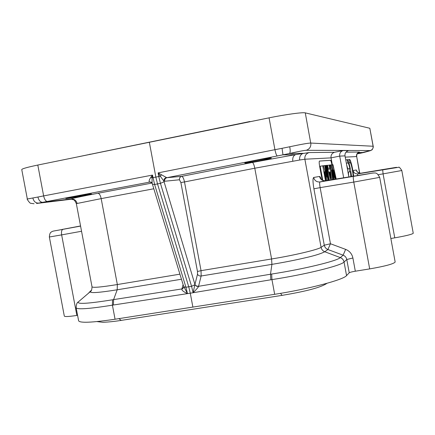 <?xml version="1.0" encoding="UTF-8"?>
<svg xmlns="http://www.w3.org/2000/svg" width="435" height="435" viewBox="0 0 435 435"><rect width="100%" height="100%" fill="white"/><g stroke="black" fill="none" stroke-linecap="round" stroke-linejoin="round"><path stroke-width="0.65" d="M347.761 168.894L346.608 164.609M351.475 176.452C350.947 169.813 348.266 159.031 347.288 159.661L347.88 162.842C348.397 162.984 349.06 164.876 349.865 168.53L349.104 168.644L349.691 171.852L347.995 172.168L350.452 171.716L350.893 176.545M348.783 176.496L348.348 172.102M348.859 176.887L345.009 155.882C344.732 153.484 345.76 151.766 348.082 150.733L347.897 150.798M343.666 177.746L339.697 156.1C339.392 153.365 340.523 151.521 343.084 150.57L348.565 150.586M332.318 164.778L331.051 157.872C330.758 155.094 331.889 153.234 334.455 152.293L309.111 152.554L295.74 154.594L282.989 154.871L282.049 148.319L274.936 149.689L269.058 117.847L37.801 165.05C27.378 167.23 22.027 168.736 21.75 169.568L27.329 199.012L37.927 197.033C38.835 200.568 40.488 202.34 42.886 202.357L70.682 198.969C74.021 198.768 76.174 200.269 77.142 203.471L101.181 198.616L117.341 284.544L117.2 289.792C98.729 292.728 89.779 293.342 90.344 291.635L90.583 291.428M332.182 164.805C331.622 162.027 331.117 160.52 330.66 160.281L319.464 161.064C319.062 161.488 319.116 163.228 319.633 166.29L322.177 180.117M390.858 238.494L394.762 237.842C406.04 235.852 412.206 234.329 413.25 233.28L401.81 170.515L383.077 173.875L382.691 169.71L357.804 173.859L398.694 167.285C398.977 166.703 400.015 167.779 401.81 170.515M49.351 236.999C49.813 231.447 51.515 232.323 51.895 231.632C53.695 230.876 51.433 231.485 62.944 229.343L80.573 226.091L62.944 229.343C61.634 229.941 61.199 231.79 61.639 234.889L49.351 236.999L64.315 316.087C64.793 316.843 68.975 316.626 76.859 315.429L77.577 315.321M192.895 307.164L190.285 293.201L113.415 305L113.595 299.606L112.556 299.78C88.354 303.646 76.93 304.369 78.278 301.95C76.957 302.542 76.245 304.489 76.152 307.773L78.615 320.812C79.931 323.151 92.084 322.618 115.063 319.23L274.67 294.31C308.513 289.09 343.552 279.781 346.559 275.6L349.229 272.788C349.957 272.305 351.991 271.777 355.324 271.212L369.679 268.901C385.247 266.193 393.74 263.904 395.159 262.033L379.69 177.366L353.775 182.08C353.253 178.725 353.138 176.827 353.421 176.387L319.981 181.95L325.271 180.791C322.232 180.846 320.312 179.399 319.497 176.447L313.673 177.469C314.516 180.53 316.511 182.037 319.66 181.988L325.282 180.791M364.073 152.408L364.041 152.419C374.04 149.705 369.685 150.809 371.735 149.955C372.099 150.39 373.708 146.916 373.203 146.274L369.826 128.271L305.272 112.872C302.912 112.11 285.469 114.476 269.058 117.847M359.555 173.195L356.7 156.578C356.629 152.652 358.424 153.131 358.462 152.598L363.959 152.435L360.599 153.202L357.662 153.261M299.677 160.015L304.864 159.221L321.084 247.346C318.262 249.532 294.403 255.318 271.587 258.966L254.796 168.225L299.677 160.015C299.318 156.643 300.52 154.414 303.271 153.327L289.373 153.533C290.335 152.75 290.449 150.494 289.715 146.764L282.049 148.319M271.918 264.366C284.969 262.185 294.859 260.217 305.174 257.819C314.304 255.775 320.84 253.757 324.776 251.762L340.328 257.596C337.179 260.967 303.712 269.086 271.652 274.055L270.488 274.235L271.918 264.366L271.587 258.966L201.041 270.662L201.149 275.997C199.426 276.133 198.219 275.524 197.523 274.159L194.864 284.707L196.386 286.165L198.474 286.6L201.149 275.997L271.918 264.366M325.576 180.748L373.23 172.967L319.981 181.95C319.48 182.423 319.535 184.315 320.144 187.621L313.907 188.823L324.282 245.204C324.733 247.27 325.94 248.706 327.898 249.516L324.776 251.762C322.781 250.93 321.547 249.456 321.084 247.346L324.282 245.204L330.464 243.752L327.898 249.516L343.139 255.187C345.118 256.008 346.336 257.449 346.787 259.516L344.063 262.017C343.601 259.896 342.356 258.417 340.344 257.58L340.328 257.596C342.34 258.433 343.579 259.912 344.047 262.033C341.111 265.671 305.544 274.469 271.951 279.607L270.842 279.781L270.488 274.235L198.583 286.306M340.344 257.58L343.139 255.187L345.635 249.375C349.566 250.99 351.986 253.861 352.899 257.993L346.787 259.516L349.229 272.788M198.474 286.6C198.523 287.285 192.553 293.348 193.657 292.184L193.118 292.722L194.864 284.707L191.563 286.322L160.439 183.369L164.055 181.738L163.848 181.031L164.664 181.264L179.465 179.769L180.884 182.553L197.474 271.489L197.523 274.159M183.76 286.507L187.48 293.62L185.924 287.236L188.736 286.79L190.285 293.201L193.118 292.722L191.563 286.322L188.736 286.79L157.519 183.934L155.85 177.088L149.33 142.201M152.478 184.07L152.136 183.211L152.027 177.833L152.473 175.087L154.621 184.483L160.439 183.369L158.775 176.518L160.297 176.24L163.848 181.031C163.859 179.225 164.718 178.051 166.426 177.518L158.095 172.885L160.297 176.24L161.505 174.75M183.902 287.214L183.82 286.888M187.48 293.62C183.608 291.814 181.738 290.368 181.874 289.28L183.875 287.138M183.842 287.459L181.874 289.28M183.885 287.16L181.912 288.932L183.097 284.582M181.46 279.232L117.2 289.792L113.595 299.606L181.912 288.932M77.142 203.471L76.348 203.672L92.019 286.806C91.899 289.688 91.345 291.298 90.344 291.64L78.496 301.754M80.551 225.972L61.846 229.484L80.562 226.031M91.611 289.998L88.213 293.462M89.8 291.613L90.029 291.912M76.147 307.768C77.365 309.704 89.458 308.834 112.415 305.163L115.063 319.23M71.514 199.192L36.545 203.477L70.682 198.969C74.048 197.979 83.128 196.076 97.929 193.27C99.343 193.455 100.425 195.239 101.181 198.616L153.821 188.768M32.853 197.968C33.702 201.427 35.599 203.134 38.557 203.096L149.966 182.053L151.103 182.14M37.801 165.05L43.636 195.908L37.927 197.033M151.935 182.809L149.33 181.819C148.765 181.27 149.292 179.72 150.907 177.17L152.027 177.833L158.775 176.518L158.095 172.885L274.936 149.689C275.73 153.506 276.529 155.594 277.334 155.958L289.373 153.533C298.595 151.451 304.206 150.374 306.213 150.298C309.617 149.107 311.155 146.693 310.824 143.055L373.11 146.247L369.826 128.271M151.478 182.347L150.428 182.009M67.001 198.447C72.107 197.865 91.943 194.26 91.567 193.956L90.513 194.005C85.782 194.516 65.283 198.235 65.805 198.518L67.001 198.447M47.431 201.476C45.735 201.323 44.468 199.469 43.636 195.908L152.473 175.087L150.907 177.17M305.272 112.872L310.721 143.05C308.132 143.099 301.134 144.333 289.715 146.764M373.203 146.28L373.11 146.247C373.306 148.417 372.365 149.852 370.299 150.564L357.418 153.821M245.15 163.098C248.2 162.994 271.777 158.465 271.407 158.019L271.114 157.987C268.531 157.987 244.22 162.652 244.774 163.065L245.15 163.098M164.055 181.738L194.918 284.376C195.619 285.735 196.832 286.355 198.567 286.241M351.056 176.735L364.068 174.478L351.056 176.735M382.691 169.71C400.412 166.714 401.179 166.534 385.002 169.188L360.658 173.233C358.369 173.277 356.923 172.195 356.314 169.993L353.1 170.558C353.72 172.82 355.205 173.929 357.554 173.891L357.684 175.419M380.772 170.003L390.19 168.388L380.772 170.003M319.41 161.097L330.426 160.33C330.877 160.564 331.388 162.076 331.948 164.849M328.017 180.346L325.293 165.507L324.695 165.572L326.826 177.165L323.395 165.708L320.187 166.257L322.792 180.427M336.201 178.986L332.987 164.707L331.247 164.979M335.63 179.079L333.618 169.993L334.89 179.204M333.993 179.35L331.872 170.042L333.248 179.476M329.888 165.088L330.6 164.957L332.666 179.573M332.367 164.773L334.118 177.447L331.225 164.892L330.6 164.957M326.538 165.403L326.848 165.343L330.584 179.921M327.56 165.414L329.246 165.099L329.719 169.036L328.517 169.199L327.522 165.278L326.848 165.343M331.584 179.753L329.882 165.028L329.246 165.099M330.067 171.966L329.251 172.097L330.845 178.453L330.067 171.966L329.257 172.119M329.246 180.139L326.533 165.376L325.298 165.556M325.902 165.447L328.621 180.242M324.695 165.572L323.428 165.811M327.082 180.503L324.445 171.673L326.098 180.666M322.737 165.773L325.489 180.764M348.913 162.935L350.11 162.636C350.925 162.048 353.258 172.836 353.051 176.186M347.679 159.911L349.435 159.585L350.012 162.728M353.628 176.093C353.111 169.601 350.479 158.895 349.533 159.514L349.435 159.585M349.691 171.852L350.452 171.716M347.407 168.959L349.104 168.644M346.352 163.207L347.777 162.94M345.76 159.998L347.19 159.732M357.282 171.852L356.314 169.993M345.994 152.174L359.435 152.038C357.276 152.783 356.303 154.289 356.51 156.556L345.238 157.138M345.009 155.882L339.697 156.1L331.051 157.872L304.864 159.221C304.549 155.877 305.968 153.653 309.111 152.554M313.673 177.469C312.705 178.306 312.787 182.091 313.907 188.823M321.242 179.378C320.557 177.415 319.981 176.441 319.502 176.447M378.341 174.658L383.077 173.875L394.762 237.842M359.435 152.038L358.706 152.516M370.299 150.564L306.213 150.298M343.084 150.57L334.455 152.293M271.652 274.055L271.951 279.607L274.67 294.31M346.559 275.6L344.047 262.033M345.635 249.375L330.464 243.752L320.144 187.621L353.775 182.08L369.679 268.901M352.899 257.993L355.324 271.212M193.118 292.722L270.842 279.781M183.771 286.785L185.924 287.236L154.615 184.483L152.451 184.288L183.766 286.768M92.024 286.828C92.981 287.883 101.42 287.122 117.341 284.544L179.916 274.164M62.972 229.332L80.546 225.944M81.546 231.257L61.639 234.889L76.859 315.429M112.556 299.78L112.415 305.163L113.415 305M70.204 199.225L71.813 199.257M71.824 199.257L72.466 199.399M97.929 193.27L152.076 183.048M292.798 161.26C292.412 157.736 293.397 155.518 295.74 154.594L252.354 162.456C253.235 162.772 254.051 164.691 254.796 168.225L184.5 181.933C183.744 178.47 182.798 176.61 181.672 176.354L252.354 162.456M277.334 155.958L166.969 177.676L181.672 176.354C180.041 176.855 179.307 177.997 179.465 179.769M166.426 177.518L166.969 177.676C165.262 178.198 164.495 179.394 164.664 181.264M197.474 271.489L201.041 270.662L184.5 181.933L180.884 182.553M379.69 177.366C376.748 172.472 376.454 173.434 375.383 172.983C373.567 172.912 371.441 173.168 369.005 173.744L353.427 176.387M360.887 173.201L357.554 173.891M118.902 318.632L121.218 320.388C110.968 322.063 102.192 322.389 102.535 322.259L96.913 321.585M327.011 283.294C319.883 288.16 301.912 292.005 282.076 295.376L280.531 293.359M249.608 121.8L265.035 118.663M90.078 154.148L89.436 154.474M356.705 156.6L359.75 173.222M76.348 203.672C73.934 198.382 73.542 200.334 71.813 199.241M27.329 199.007C26.22 198.219 29.999 203.77 30.825 203.308L34.055 203.754M152.136 183.195L152.451 184.288M152.136 183.211L151.772 182.608M151.277 182.227L151.592 182.444M357.429 153.821L360.61 153.196M320.845 178.861C321.514 178.921 320.214 180.28 325.249 180.797M357.07 171.526C356.51 171.885 357.695 172.456 360.62 173.233M360.658 173.233L357.57 173.891M121.218 320.388L282.016 295.381M78.768 156.66L249.929 121.506M347.647 159.873L349.533 159.514M345.754 159.955L347.288 159.661"/></g></svg>
